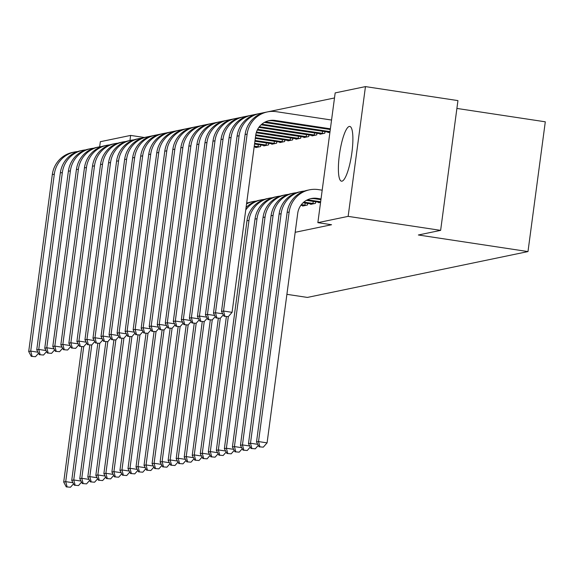<?xml version="1.0" encoding="UTF-8"?>
<svg xmlns="http://www.w3.org/2000/svg" width="574" height="574" viewBox="0 0 574 574"><rect width="100%" height="100%" fill="white"/><g stroke="black" fill="none" stroke-linecap="round" stroke-linejoin="round"><path stroke-width="0.86" d="M341.989 181.162A27.681 6.02 98.6 0 1 341.494 181.183A27.681 6.02 98.6 0 1 339.521 154.011A27.681 6.02 98.6 0 1 349.286 126.452A27.681 6.02 98.6 0 1 349.781 126.438A27.681 6.02 98.6 0 1 351.754 153.61A27.681 6.02 98.6 0 1 341.989 181.162M334.498 97.96L144.332 137.487L130.635 135.414L129.954 140.487M335.173 92.902L365.459 86.602L348.145 216.369L317.86 222.662L335.173 92.902M348.145 216.369L440.631 230.368L457.944 100.601L365.459 86.602M456.897 108.436L545.3 121.81L527.987 251.577L307.377 297.425L286.9 294.333M99.661 146.808L100.342 141.706L130.635 135.414M328.07 132.063L328.005 132.558L329.935 132.156M318.714 202.206L318.642 202.701L320.579 202.299M312.005 135.399L311.933 135.895L316.755 134.897L316.97 133.268M302.642 205.542L302.577 206.037L307.399 205.04L307.614 203.411M295.933 138.743L295.868 139.238L300.69 138.234L300.905 136.605M279.868 142.079L279.803 142.574L284.618 141.57L284.84 139.948M263.796 145.423L263.731 145.918L268.553 144.913L268.768 143.285M295.18 232.298L331.557 224.735L317.86 222.662M255.767 147.088L255.695 147.583L260.517 146.585L260.74 144.957M271.832 143.751L271.767 144.246L276.589 143.242L276.804 141.62M287.897 140.408L287.832 140.903L292.654 139.905L292.869 138.277M303.969 137.071L303.904 137.566L308.719 136.562L308.941 134.94M310.678 203.878L310.613 204.373L315.427 203.368L315.65 201.739M320.034 133.735L319.969 134.23L324.791 133.225L325.006 131.597M440.631 230.368L418.374 234.988L527.987 251.577M66.261 486.881L70.494 487.233L66.261 486.881L63.7 482.052L81.766 346.682M63.7 482.052L65.709 481.636L83.718 346.653M67.065 486.709L65.709 481.636L72.984 482.741M73.537 483.774L70.494 487.233M31.261 356.354L35.495 356.705L31.261 356.354L28.7 351.525L52.306 174.589A26.619 25.895 -101.7 0 1 72.582 152.411L74.591 151.995A26.619 25.895 -101.7 0 1 77.641 151.558M28.7 351.525L30.709 351.109L54.315 174.173A26.619 25.895 -101.7 0 1 74.591 151.995M32.065 356.181L30.709 351.109L37.984 352.214M38.537 353.247L35.495 356.705M74.297 485.209L78.523 485.561L74.297 485.209L71.736 480.388L89.795 345.01M71.736 480.388L73.745 479.972L91.754 344.988M75.101 485.044L73.745 479.972L81.02 481.069M81.565 482.103L78.523 485.561M82.333 483.538L86.559 483.889L82.333 483.538L79.772 478.716L97.831 343.338M79.772 478.716L81.773 478.3L99.79 343.317M83.137 483.373L81.773 478.3L89.056 479.398M89.601 480.431L86.559 483.889M39.297 354.682L43.524 355.033L39.297 354.682L36.736 349.86L60.342 172.918A26.619 25.895 -101.7 0 1 80.618 150.747L82.627 150.331A26.619 25.895 -101.7 0 1 85.677 149.886M36.736 349.86L38.745 349.444L62.351 172.501A26.619 25.895 -101.7 0 1 82.627 150.331M40.101 354.517L38.745 349.444L46.02 350.542M46.566 351.575L43.524 355.033M47.333 353.01L51.56 353.362L47.333 353.01L44.765 348.188L68.378 171.253A26.619 25.895 -101.7 0 1 88.647 149.075L90.656 148.659A26.619 25.895 -101.7 0 1 93.706 148.214M44.765 348.188L46.774 347.772L70.387 170.83A26.619 25.895 -101.7 0 1 90.656 148.659M48.137 352.845L46.774 347.772L54.049 348.87M54.602 349.903L51.56 353.362M90.362 481.866L94.595 482.217L90.362 481.866L87.8 477.044L105.867 341.673M87.8 477.044L89.809 476.628L107.819 341.645M91.166 481.701L89.809 476.628L97.085 477.733M97.637 478.766L94.595 482.217M98.398 480.201L102.631 480.553L98.398 480.201L95.836 475.38L113.896 340.002M95.836 475.38L97.845 474.956L115.855 339.973L111.6 339.65L115.833 340.002L118.875 336.551M99.202 480.029L97.845 474.956L105.121 476.061M105.673 477.094L102.631 480.553M55.362 351.338L59.596 351.69L55.362 351.338L52.801 346.517L76.414 169.581A26.619 25.895 -101.7 0 1 96.683 147.403L98.692 146.987A26.619 25.895 -101.7 0 1 101.742 146.549M52.801 346.517L54.81 346.1L78.416 169.165A26.619 25.895 -101.7 0 1 98.692 146.987M56.166 351.173L54.81 346.1L62.085 347.205M62.638 348.239L59.596 351.69M63.398 349.674L67.624 350.025L63.398 349.674L60.837 344.852L84.443 167.909A26.619 25.895 -101.7 0 1 104.719 145.739L106.728 145.315A26.619 25.895 -101.7 0 1 109.778 144.878M60.837 344.852L62.846 344.429L86.452 167.493A26.619 25.895 -101.7 0 1 106.728 145.315M64.202 349.501L62.846 344.429L70.121 345.534M70.667 346.567L67.624 350.025M106.434 478.529L110.66 478.881L106.434 478.529L103.872 473.708L121.932 338.33M103.872 473.708L105.881 473.292L123.891 338.308M107.238 478.364L105.881 473.292L113.157 474.389M113.702 475.423L110.66 478.881M71.434 348.002L75.66 348.353L71.434 348.002L68.866 343.18L92.479 166.238A26.619 25.895 -101.7 0 1 112.748 144.067L114.757 143.651A26.619 25.895 -101.7 0 1 117.813 143.206M68.866 343.18L70.875 342.764L94.488 165.821A26.619 25.895 -101.7 0 1 114.757 143.651M72.238 347.837L70.875 342.764L78.157 343.862M78.703 344.895L75.66 348.353M114.47 476.858L118.696 477.209L114.47 476.858L111.901 472.036L129.968 336.658M111.901 472.036L113.91 471.62L131.92 336.637L127.672 336.314L131.898 336.665L134.94 333.207M115.274 476.693L113.91 471.62L121.186 472.718M121.738 473.751L118.696 477.209M79.463 346.33L83.696 346.682L79.463 346.33L76.902 341.508L100.515 164.573A26.619 25.895 -101.7 0 1 120.784 142.395L122.793 141.979A26.619 25.895 -101.7 0 1 125.842 141.534M76.902 341.508L78.911 341.092L102.524 164.15A26.619 25.895 -101.7 0 1 122.793 141.979M80.267 346.165L78.911 341.092L86.186 342.19M86.739 343.223L83.696 346.682M122.499 475.193L126.732 475.545L122.499 475.193L119.937 470.364L138.004 334.994M119.937 470.364L121.946 469.948L139.956 334.965M123.302 475.021L121.946 469.948L129.222 471.053M129.774 472.086L126.732 475.545M130.535 473.521L134.761 473.873L130.535 473.521L127.973 468.7L146.033 333.322M127.973 468.7L129.982 468.276L147.992 333.3M131.338 473.356L129.982 468.276L137.258 469.381M137.803 470.415L134.761 473.873M138.571 471.85L142.797 472.201L138.571 471.85L136.002 467.028L154.069 331.65M136.002 467.028L138.011 466.612L156.028 331.629M139.374 471.685L138.011 466.612L145.287 467.71M145.839 468.743L142.797 472.201M146.6 470.178L150.833 470.529L146.6 470.178L144.038 465.356L162.105 329.985M144.038 465.356L146.047 464.94L164.056 329.957M147.403 470.013L146.047 464.94L153.323 466.038M153.875 467.078L150.833 470.529M154.636 468.513L158.862 468.865L154.636 468.513L152.074 463.684L170.134 328.314M152.074 463.684L154.083 463.268L172.092 328.285M155.439 468.341L154.083 463.268L161.359 464.373M161.904 465.406L158.862 468.865M162.672 466.841L166.898 467.193L162.672 466.841L160.11 462.02L178.17 326.642M160.11 462.02L162.112 461.604L180.128 326.62M163.475 466.676L162.112 461.604L169.395 462.701M169.94 463.735L166.898 467.193M170.7 465.17L174.934 465.521L170.7 465.17L168.139 460.348L186.206 324.97M168.139 460.348L170.148 459.932L188.157 324.949M171.504 465.005L170.148 459.932L177.423 461.03M177.976 462.063L174.934 465.521M178.736 463.505L182.97 463.849L178.736 463.505L176.175 458.676L194.234 323.306M176.175 458.676L178.184 458.26L196.193 323.277M179.54 463.333L178.184 458.26L185.459 459.365M186.005 460.398L182.97 463.849M186.772 461.833L190.999 462.185L186.772 461.833L184.211 457.012L202.27 321.634M184.211 457.012L186.22 456.588L204.229 321.612M187.576 461.668L186.22 456.588L193.495 457.693M194.041 458.726L190.999 462.185M194.808 460.161L199.034 460.513L194.808 460.161L192.24 455.34L210.306 319.962M192.24 455.34L194.249 454.924L212.258 319.94M246.684 202.931A26.619 25.895 -101.7 0 1 248.205 202.758M195.612 459.996L194.249 454.924L201.524 456.021M202.077 457.055L199.034 460.513M202.837 458.49L207.071 458.841L202.837 458.49L200.276 453.668L218.342 318.297M200.276 453.668L202.285 453.252L220.294 318.269M246.547 203.913A26.619 25.895 -101.7 0 1 253.184 201.531A26.619 25.895 -101.7 0 1 256.234 201.087M246.626 203.354A26.619 25.895 -101.7 0 1 251.175 201.948L253.184 201.531M203.641 458.325L202.285 453.252L209.56 454.35M210.113 455.383L207.071 458.841M210.873 456.825L215.099 457.177L210.873 456.825L208.312 451.996L226.371 316.626M208.312 451.996L210.321 451.58L228.33 316.597M245.744 209.941A26.619 25.895 -101.7 0 1 261.22 199.86A26.619 25.895 -101.7 0 1 264.27 199.415M246.059 207.573A26.619 25.895 -101.7 0 1 259.211 200.276L261.22 199.86M211.677 456.653L210.321 451.58L217.596 452.685M218.142 453.718L215.099 457.177M218.909 455.153L223.135 455.505L218.909 455.153L216.341 450.332L246.971 220.782A26.619 25.895 -101.7 0 1 267.247 198.604L269.256 198.188A26.619 25.895 -101.7 0 1 272.306 197.75M216.341 450.332L218.35 449.916L248.98 220.366A26.619 25.895 -101.7 0 1 269.256 198.188M219.713 454.988L218.35 449.916L225.625 451.013M226.178 452.047L223.135 455.505M226.938 453.482L231.171 453.833L226.938 453.482L224.377 448.66L255.007 219.11A26.619 25.895 -101.7 0 1 275.276 196.939L277.285 196.523A26.619 25.895 -101.7 0 1 280.342 196.078M224.377 448.66L226.386 448.244L257.016 218.694A26.619 25.895 -101.7 0 1 277.285 196.523M227.742 453.316L226.386 448.244L233.661 449.342M234.214 450.375L231.171 453.833M87.499 344.665L91.725 345.017L87.499 344.665L84.938 339.837L108.543 162.901A26.619 25.895 -101.7 0 1 128.82 140.723L130.829 140.307A26.619 25.895 -101.7 0 1 133.878 139.869M84.938 339.837L86.947 339.421L110.552 162.485A26.619 25.895 -101.7 0 1 130.829 140.307M88.303 344.493L86.947 339.421L94.222 340.526M94.767 341.559L91.725 345.017M95.535 342.994L99.761 343.345L95.535 342.994L92.974 338.172L116.579 161.229A26.619 25.895 -101.7 0 1 136.849 139.059L138.858 138.635A26.619 25.895 -101.7 0 1 141.914 138.198M92.974 338.172L94.983 337.756L118.588 160.813A26.619 25.895 -101.7 0 1 138.858 138.635M96.339 342.829L94.983 337.756L102.258 338.854M102.803 339.887L99.761 343.345M103.571 341.322L107.797 341.673L103.571 341.322L101.002 336.5L124.615 159.558A26.619 25.895 -101.7 0 1 144.885 137.387L146.894 136.971A26.619 25.895 -101.7 0 1 149.943 136.526M101.002 336.5L103.011 336.084L126.624 159.142A26.619 25.895 -101.7 0 1 146.894 136.971M104.368 341.157L103.011 336.084L110.287 337.182M110.839 338.215L107.797 341.673M111.6 339.65L109.038 334.829L132.644 157.893A26.619 25.895 -101.7 0 1 152.921 135.715L154.93 135.299A26.619 25.895 -101.7 0 1 157.979 134.854M109.038 334.829L111.047 334.412L134.653 157.477A26.619 25.895 -101.7 0 1 154.93 135.299M112.404 339.485L111.047 334.412L118.323 335.517M119.636 337.986L123.862 338.337L119.636 337.986L117.074 333.164L140.68 156.221A26.619 25.895 -101.7 0 1 160.957 134.043L162.966 133.627A26.619 25.895 -101.7 0 1 166.015 133.19M117.074 333.164L119.083 332.741L142.689 155.805A26.619 25.895 -101.7 0 1 162.966 133.627M120.44 337.813L119.083 332.741L126.359 333.846M126.904 334.879L123.862 338.337M127.672 336.314L125.103 331.492L148.716 154.55A26.619 25.895 -101.7 0 1 168.986 132.379L170.995 131.963A26.619 25.895 -101.7 0 1 174.044 131.518M125.103 331.492L127.112 331.076L150.725 154.133A26.619 25.895 -101.7 0 1 170.995 131.963M128.476 336.149L127.112 331.076L134.388 332.174M135.701 334.642L139.934 334.994L135.701 334.642L133.139 329.82L156.745 152.885A26.619 25.895 -101.7 0 1 177.022 130.707L179.031 130.291A26.619 25.895 -101.7 0 1 182.08 129.846M133.139 329.82L135.148 329.404L158.754 152.462A26.619 25.895 -101.7 0 1 179.031 130.291M136.504 334.477L135.148 329.404L142.424 330.502M142.976 331.535L139.934 334.994M257.001 147.317L254.167 146.851M259.218 146.851L254.26 146.14M143.737 332.977L147.963 333.329L143.737 332.977L141.175 328.149L164.781 151.213A26.619 25.895 -101.7 0 1 185.058 129.035L187.067 128.619A26.619 25.895 -101.7 0 1 190.116 128.181M141.175 328.149L143.184 327.732L166.79 150.797A26.619 25.895 -101.7 0 1 187.067 128.619M144.54 332.805L143.184 327.732L150.46 328.837M258.042 146.714L258.322 144.591M151.005 329.871L147.963 333.329M265.037 145.645L254.54 144.017M267.247 145.186L254.634 143.313M151.773 331.306L155.999 331.657L151.773 331.306L149.204 326.484L172.817 149.541A26.619 25.895 -101.7 0 1 193.086 127.371L195.095 126.947A26.619 25.895 -101.7 0 1 198.152 126.51M149.204 326.484L151.213 326.061L174.826 149.125A26.619 25.895 -101.7 0 1 195.095 126.947M152.576 331.141L151.213 326.061L158.489 327.166M266.071 145.043L266.358 142.919M159.041 328.199L155.999 331.657M273.073 143.974L254.921 141.19M275.283 143.514L255.014 140.487M159.802 329.634L164.035 329.985L159.802 329.634L157.24 324.812L180.853 147.87A26.619 25.895 -101.7 0 1 201.122 125.699L203.131 125.283A26.619 25.895 -101.7 0 1 206.181 124.838M157.24 324.812L159.249 324.396L182.862 147.453A26.619 25.895 -101.7 0 1 203.131 125.283M160.605 329.469L159.249 324.396L166.525 325.494M274.107 143.371L274.386 141.254M167.077 326.527L164.035 329.985M281.102 142.302L255.294 138.363M283.319 141.843L255.394 137.652M167.838 327.962L172.064 328.314L167.838 327.962L165.276 323.14L188.882 146.205A26.619 25.895 -101.7 0 1 209.158 124.027L211.167 123.611A26.619 25.895 -101.7 0 1 214.217 123.166M165.276 323.14L167.285 322.724L190.891 145.789A26.619 25.895 -101.7 0 1 211.167 123.611M168.641 327.797L167.285 322.724L174.561 323.822M282.143 141.706L282.422 139.582M175.106 324.862L172.064 328.314M289.138 140.637L255.674 135.536M291.348 140.178L255.774 134.825M175.874 326.297L180.1 326.649L175.874 326.297L173.312 321.469L196.918 144.533A26.619 25.895 -101.7 0 1 217.187 122.355L219.196 121.939A26.619 25.895 -101.7 0 1 222.253 121.501M173.312 321.469L175.314 321.053L198.927 144.117A26.619 25.895 -101.7 0 1 219.196 121.939M176.677 326.125L175.314 321.053L182.597 322.158M290.171 140.034L290.458 137.911M183.142 323.191L180.1 326.649M297.174 138.965L256.255 132.738M299.384 138.506L256.47 132.049M183.902 324.626L188.136 324.977L183.902 324.626L181.341 319.804L204.954 142.861A26.619 25.895 -101.7 0 1 225.223 120.691L227.232 120.275A26.619 25.895 -101.7 0 1 230.282 119.83M181.341 319.804L183.35 319.388L206.963 142.445A26.619 25.895 -101.7 0 1 227.232 120.275M184.706 324.461L183.35 319.388L190.625 320.486M298.207 138.363L298.487 136.239M191.178 321.519L188.136 324.977M305.203 137.294L257.296 130.011M307.42 136.834L257.64 129.337M191.938 322.954L196.172 323.306L191.938 322.954L189.377 318.132L212.983 141.197A26.619 25.895 -101.7 0 1 233.259 119.019L235.268 118.603A26.619 25.895 -101.7 0 1 238.318 118.158M189.377 318.132L191.386 317.716L214.992 140.773A26.619 25.895 -101.7 0 1 235.268 118.603M192.742 322.789L191.386 317.716L198.661 318.814M306.243 136.691L306.523 134.574M199.214 319.847L196.172 323.306M306.093 205.313L301.379 204.631M303.883 205.772L300.891 205.277M234.974 451.81L239.2 452.161L234.974 451.81L232.413 446.988L263.043 217.446A26.619 25.895 -101.7 0 1 283.312 195.268L285.321 194.851A26.619 25.895 -101.7 0 1 288.37 194.407M232.413 446.988L234.422 446.572L265.044 217.022A26.619 25.895 -101.7 0 1 285.321 194.851M235.778 451.645L234.422 446.572L241.697 447.677M304.916 205.169L305.196 203.045M242.242 448.71L239.2 452.161M313.239 135.622L258.867 127.363M315.449 135.163L259.355 126.71M199.974 321.289L204.201 321.634L199.974 321.289L197.413 316.461L221.019 139.525A26.619 25.895 -101.7 0 1 241.295 117.347L243.297 116.931A26.619 25.895 -101.7 0 1 246.354 116.493M197.413 316.461L199.422 316.044L223.028 139.109A26.619 25.895 -101.7 0 1 243.297 116.931M200.778 321.117L199.422 316.044L206.697 317.149M314.272 135.026L314.559 132.903M207.243 318.183L204.201 321.634M314.129 203.641L303.825 202.12M311.912 204.1L303.129 202.737M243.01 450.145L247.236 450.497L243.01 450.145L240.449 445.324L271.072 215.774A26.619 25.895 -101.7 0 1 291.348 193.596L293.357 193.18A26.619 25.895 -101.7 0 1 296.406 192.742M240.449 445.324L242.45 444.9L273.081 215.358A26.619 25.895 -101.7 0 1 293.357 193.18M243.814 449.973L242.45 444.9L249.733 446.005M312.952 203.497L313.232 201.374M250.278 447.038L247.236 450.497M321.275 133.957L261.105 124.816M323.485 133.498L261.809 124.199M208.01 319.618L212.237 319.969L208.01 319.618L205.442 314.796L229.055 137.853A26.619 25.895 -101.7 0 1 249.324 115.683L251.333 115.259A26.619 25.895 -101.7 0 1 254.382 114.822M205.442 314.796L207.451 314.373L231.064 137.437A26.619 25.895 -101.7 0 1 251.333 115.259M208.814 319.453L207.451 314.373L214.726 315.478M322.308 133.355L322.595 131.231M215.279 316.511L212.237 319.969M320.644 201.775L309.142 200.039A17.744 17.263 78.3 0 0 307.312 199.86M319.948 202.428L307.14 200.455A17.744 17.263 78.3 0 0 306.373 200.355M251.039 448.473L255.272 448.825L251.039 448.473L248.477 443.652L279.108 214.102A26.619 25.895 -101.7 0 1 299.377 191.931L301.386 191.508A26.619 25.895 -101.7 0 1 304.442 191.07M248.477 443.652L250.486 443.236L281.117 213.686A26.619 25.895 -101.7 0 1 301.386 191.508M251.843 448.308L250.486 443.236L257.762 444.333M258.314 445.367L255.272 448.825M329.311 132.285L265.116 122.535A17.744 17.263 78.3 0 0 264.349 122.434M330.007 131.633L267.125 122.118A17.744 17.263 78.3 0 0 265.296 121.939M216.039 317.946L220.273 318.297L216.039 317.946L213.478 313.124L237.084 136.181A26.619 25.895 -101.7 0 1 257.36 114.011L259.369 113.595A26.619 25.895 -101.7 0 1 262.418 113.15M213.478 313.124L215.487 312.708L239.093 135.765A26.619 25.895 -101.7 0 1 259.369 113.595M216.843 317.781L215.487 312.708L222.762 313.806M223.315 314.839L220.273 318.297M321.024 198.948L317.178 198.367A17.744 17.263 78.3 0 0 311.23 198.532A17.744 17.263 78.3 0 0 297.712 213.313L267.082 442.863L263.308 447.153L259.075 446.802L263.308 447.153M320.931 199.659L315.169 198.783A17.744 17.263 78.3 0 0 310.233 198.769M259.075 446.802L256.513 441.98L258.522 441.564L289.153 212.014A26.619 25.895 -101.7 0 1 309.422 189.843A26.619 25.895 -101.7 0 1 318.348 189.599L322.193 190.181M256.513 441.98L287.144 212.43A26.619 25.895 -101.7 0 1 307.413 190.259L309.422 189.843M259.878 446.637L258.522 441.564L267.082 442.863M224.075 316.274L228.301 316.626L224.075 316.274L221.514 311.452L223.523 311.036L247.129 134.094A26.619 25.895 -101.7 0 1 267.405 111.923A26.619 25.895 -101.7 0 1 276.331 111.679L331.55 120.038M330.287 129.509L273.152 120.863A17.744 17.263 78.3 0 0 268.209 120.849M330.38 128.806L275.161 120.447A17.744 17.263 78.3 0 0 269.206 120.612A17.744 17.263 78.3 0 0 255.695 135.392L232.083 312.335L228.301 316.626M221.514 311.452L245.12 134.517A26.619 25.895 -101.7 0 1 265.396 112.339L267.405 111.923M224.879 316.109L223.523 311.036L232.083 312.335M52.306 174.589L54.315 174.173M60.342 172.918L62.351 172.501M68.378 171.253L70.387 170.83M76.414 169.581L78.416 169.165M84.443 167.909L86.452 167.493M92.479 166.238L94.488 165.821M100.515 164.573L102.524 164.15M246.971 220.782L248.98 220.366M255.007 219.11L257.016 218.694M108.543 162.901L110.552 162.485M116.579 161.229L118.588 160.813M124.615 159.558L126.624 159.142M132.644 157.893L134.653 157.477M140.68 156.221L142.689 155.805M148.716 154.55L150.725 154.133M156.745 152.885L158.754 152.462M164.781 151.213L166.79 150.797M172.817 149.541L174.826 149.125M180.853 147.87L182.862 147.453M188.882 146.205L190.891 145.789M196.918 144.533L198.927 144.117M204.954 142.861L206.963 142.445M212.983 141.197L214.992 140.773M263.043 217.446L265.044 217.022M221.019 139.525L223.028 139.109M271.072 215.774L273.081 215.358M229.055 137.853L231.064 137.437M307.14 200.455L309.142 200.039M279.108 214.102L281.117 213.686M265.116 122.535L267.125 122.118M237.084 136.181L239.093 135.765M315.169 198.783L317.178 198.367M287.144 212.43L289.153 212.014M273.152 120.863L275.161 120.447M245.12 134.517L247.129 134.094"/></g></svg>
